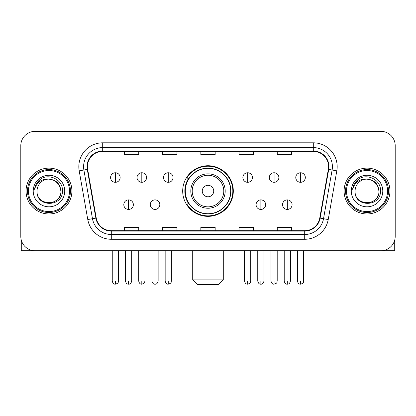 <?xml version="1.0" encoding="UTF-8"?>
<svg xmlns="http://www.w3.org/2000/svg" width="416" height="416" viewBox="0 0 416 416"><rect width="100%" height="100%" fill="white"/><g stroke="black" fill="none" stroke-linecap="round" stroke-linejoin="round"><path stroke-width="0.62" d="M182.692 191.048A25.308 25.308 0 0 0 208 216.356A25.308 25.308 0 0 0 233.308 191.048A25.308 25.308 0 0 0 208 165.734A25.308 25.308 0 0 0 182.692 191.048M188.76 203.939A23.161 23.161 0 0 1 188.76 178.152M20.8 145.678L20.8 236.413A14.326 14.326 0 0 0 35.126 250.739L380.874 250.739A14.326 14.326 0 0 0 395.2 236.413L395.2 145.678A14.326 14.326 0 0 0 380.874 131.352L35.126 131.352A14.326 14.326 0 0 0 20.8 145.678L20.8 236.413M26.052 191.048A22.922 22.922 0 0 0 48.974 213.97A22.922 22.922 0 0 0 71.9 191.048A22.922 22.922 0 0 0 48.974 168.126A22.922 22.922 0 0 0 26.052 191.048A22.922 22.922 0 0 0 48.974 213.97A22.922 22.922 0 0 0 71.9 191.048A22.922 22.922 0 0 0 48.974 168.126A22.922 22.922 0 0 0 26.052 191.048M344.1 191.048A22.922 22.922 0 0 0 367.026 213.97A22.922 22.922 0 0 0 389.948 191.048A22.922 22.922 0 0 0 367.026 168.126A22.922 22.922 0 0 0 344.1 191.048A22.922 22.922 0 0 0 367.026 213.97A22.922 22.922 0 0 0 389.948 191.048A22.922 22.922 0 0 0 367.026 168.126A22.922 22.922 0 0 0 344.1 191.048M87.417 166.691A15.283 15.283 0 0 1 102.7 151.408L313.3 151.408A15.283 15.283 0 0 1 328.349 169.343L319.758 218.057A15.283 15.283 0 0 1 304.71 230.682L111.29 230.682A15.283 15.283 0 0 1 96.242 218.057L87.651 169.343A15.283 15.283 0 0 1 87.417 166.691M87.038 166.691A15.662 15.662 0 0 0 87.277 169.411L95.862 218.124A15.662 15.662 0 0 0 111.29 231.067L304.71 231.067A15.662 15.662 0 0 0 320.138 218.124L328.723 169.411A15.662 15.662 0 0 0 313.3 151.029L102.7 151.029A15.662 15.662 0 0 0 87.038 166.691M79.186 170.836A23.878 23.878 0 0 1 102.7 142.813L313.3 142.813A23.878 23.878 0 0 1 336.814 170.836L328.224 219.549A23.878 23.878 0 0 1 304.71 239.278L111.29 239.278A23.878 23.878 0 0 1 87.776 219.549L79.186 170.836L83.886 170.009A19.1 19.1 0 0 1 102.7 147.592L313.3 147.592A19.1 19.1 0 0 1 332.114 170.009L323.523 218.717A19.1 19.1 0 0 1 304.71 234.504L111.29 234.504A19.1 19.1 0 0 1 92.477 218.717L83.886 170.009A19.1 19.1 0 0 1 83.6 166.691M380.874 131.352L35.126 131.352M35.126 250.739L380.874 250.739M395.2 236.413L395.2 145.678M320.138 218.124L323.523 218.717L332.114 170.009L336.814 170.836M200.834 151.408L200.834 154.643L215.166 154.643L215.166 151.408M162.635 151.408L162.635 154.643L176.961 154.643L176.961 151.408M124.431 151.408L124.431 154.643L138.757 154.643L138.757 151.408M239.039 151.408L239.039 154.643L253.365 154.643L253.365 151.408M277.243 151.408L277.243 154.643L291.569 154.643L291.569 151.408M215.166 230.682L215.166 227.448L200.834 227.448L200.834 230.682M176.961 230.682L176.961 227.448L162.635 227.448L162.635 230.682M138.757 230.682L138.757 227.448L124.431 227.448L124.431 230.682M253.365 230.682L253.365 227.448L239.039 227.448L239.039 230.682M291.569 230.682L291.569 227.448L277.243 227.448L277.243 230.682M21.278 240.084L21.278 250.739L76.674 250.739M69.508 191.048A20.535 20.535 0 0 0 48.974 170.513A20.535 20.535 0 0 0 28.439 191.048A20.535 20.535 0 0 0 48.974 211.583A20.535 20.535 0 0 0 69.508 191.048M70.465 191.048A21.492 21.492 0 0 0 48.974 169.556A21.492 21.492 0 0 0 27.487 191.048A21.492 21.492 0 0 0 48.974 212.534A21.492 21.492 0 0 0 70.465 191.048M37.034 191.048A11.939 11.939 0 0 1 48.974 179.109C56.228 179.816 60.206 183.794 60.913 191.048L59.316 185.078L54.943 180.705L48.974 179.109L54.943 180.705L59.316 185.078L60.913 191.048L59.316 185.078L54.943 180.705L48.974 179.109L54.943 180.705L59.316 185.078L60.913 191.048L59.316 185.078L54.943 180.705L48.974 179.109L54.943 180.705L59.316 185.078L60.913 191.048L59.316 185.078L54.943 180.705L48.974 179.109L54.943 180.705L59.316 185.078L60.913 191.048C61.646 206.45 36.306 206.45 37.034 191.048C35.974 207.615 62.982 207.246 62.421 191.048C63.31 179.676 48.407 172.448 39.822 179.769C36.826 182.276 35.074 185.453 34.554 189.311C36.811 182.198 41.616 178.797 48.974 179.109L54.943 180.705L59.316 185.078L60.913 191.048C61.646 206.45 36.306 206.45 37.034 191.048C36.306 206.45 61.646 206.45 60.913 191.048C61.646 206.45 36.306 206.45 37.034 191.048C36.306 206.45 61.646 206.45 60.913 191.048C61.646 206.45 36.306 206.45 37.034 191.048C36.306 206.45 61.646 206.45 60.913 191.048C61.646 206.45 36.306 206.45 37.034 191.048C36.306 206.45 61.646 206.45 60.913 191.048C61.646 206.45 36.306 206.45 37.034 191.048C36.306 206.45 61.646 206.45 60.913 191.048C61.646 206.45 36.306 206.45 37.034 191.048C36.306 206.45 61.646 206.45 60.913 191.048C61.391 200.314 49.478 206.471 42.208 200.881M33.218 191.048A15.761 15.761 0 0 0 48.974 206.804A15.761 15.761 0 0 0 64.735 191.048A15.761 15.761 0 0 0 48.974 175.287A15.761 15.761 0 0 0 33.218 191.048M39.816 179.774L36.296 183.96M36.078 184.366L36.395 183.789L36.078 184.366M218.504 284.648L197.496 284.648L192.717 279.869L223.283 279.869L218.504 284.648M213.73 191.048A5.73 5.73 0 0 0 208 185.318A5.73 5.73 0 0 0 202.27 191.048A5.73 5.73 0 0 0 208 196.778A5.73 5.73 0 0 0 213.73 191.048M225.191 191.048A17.191 17.191 0 0 0 208 173.857A17.191 17.191 0 0 0 190.809 191.048A17.191 17.191 0 0 0 208 208.239A17.191 17.191 0 0 0 225.191 191.048A17.191 17.191 0 0 1 208 208.239A17.191 17.191 0 0 1 190.809 191.048M230.682 191.048A22.682 22.682 0 0 0 208 168.366A22.682 22.682 0 0 0 185.318 191.048A22.682 22.682 0 0 0 208 213.73A22.682 22.682 0 0 0 230.682 191.048M232.835 191.048A24.835 24.835 0 0 1 186.779 203.939L189.077 203.939A22.896 22.896 0 0 0 223.148 208.218A22.896 22.896 0 0 0 223.148 173.878A22.896 22.896 0 0 0 189.077 178.152L186.779 178.152A24.835 24.835 0 0 1 232.835 191.048M115.357 172.754A4.774 4.774 0 0 0 110.578 177.533A4.774 4.774 0 0 0 115.357 182.307A4.774 4.774 0 0 0 120.13 177.533A4.774 4.774 0 0 0 115.357 172.754L115.357 182.307A4.774 4.774 0 0 0 120.13 177.533A4.774 4.774 0 0 0 115.357 172.754M141.809 172.754A4.774 4.774 0 0 0 137.036 177.533A4.774 4.774 0 0 0 141.809 182.307A4.774 4.774 0 0 0 146.588 177.533A4.774 4.774 0 0 0 141.809 172.754L141.809 182.307A4.774 4.774 0 0 0 146.588 177.533A4.774 4.774 0 0 0 141.809 172.754M168.267 172.754A4.774 4.774 0 0 0 163.493 177.533A4.774 4.774 0 0 0 168.267 182.307A4.774 4.774 0 0 0 173.046 177.533A4.774 4.774 0 0 0 168.267 172.754L168.267 182.307A4.774 4.774 0 0 0 173.046 177.533A4.774 4.774 0 0 0 168.267 172.754M247.634 172.754A4.774 4.774 0 0 0 242.861 177.533A4.774 4.774 0 0 0 247.634 182.307A4.774 4.774 0 0 0 252.413 177.533A4.774 4.774 0 0 0 247.634 172.754L247.634 182.307A4.774 4.774 0 0 0 252.413 177.533A4.774 4.774 0 0 0 247.634 172.754M274.092 172.754A4.774 4.774 0 0 0 269.318 177.533A4.774 4.774 0 0 0 274.092 182.307A4.774 4.774 0 0 0 278.871 177.533A4.774 4.774 0 0 0 274.092 172.754L274.092 182.307A4.774 4.774 0 0 0 278.871 177.533A4.774 4.774 0 0 0 274.092 172.754M300.55 172.754A4.774 4.774 0 0 0 295.776 177.533A4.774 4.774 0 0 0 300.55 182.307A4.774 4.774 0 0 0 305.323 177.533A4.774 4.774 0 0 0 300.55 172.754L300.55 182.307A4.774 4.774 0 0 0 305.323 177.533A4.774 4.774 0 0 0 300.55 172.754M128.586 199.883A4.774 4.774 0 0 0 123.807 204.656A4.774 4.774 0 0 0 128.586 209.435A4.774 4.774 0 0 0 133.359 204.656A4.774 4.774 0 0 0 128.586 199.883L128.586 209.435A4.774 4.774 0 0 0 133.359 204.656A4.774 4.774 0 0 0 128.586 199.883M155.038 199.883A4.774 4.774 0 0 0 150.264 204.656A4.774 4.774 0 0 0 155.038 209.435A4.774 4.774 0 0 0 159.817 204.656A4.774 4.774 0 0 0 155.038 199.883L155.038 209.435A4.774 4.774 0 0 0 159.817 204.656A4.774 4.774 0 0 0 155.038 199.883M260.863 199.883A4.774 4.774 0 0 0 256.09 204.656A4.774 4.774 0 0 0 260.863 209.435A4.774 4.774 0 0 0 265.642 204.656A4.774 4.774 0 0 0 260.863 199.883L260.863 209.435A4.774 4.774 0 0 0 265.642 204.656A4.774 4.774 0 0 0 260.863 199.883M287.321 199.883A4.774 4.774 0 0 0 282.547 204.656A4.774 4.774 0 0 0 287.321 209.435A4.774 4.774 0 0 0 292.094 204.656A4.774 4.774 0 0 0 287.321 199.883L287.321 209.435A4.774 4.774 0 0 0 292.094 204.656A4.774 4.774 0 0 0 287.321 199.883M394.722 240.084L394.722 250.739L339.326 250.739M387.561 191.048A20.535 20.535 0 0 0 367.026 170.513A20.535 20.535 0 0 0 346.492 191.048A20.535 20.535 0 0 0 367.026 211.583A20.535 20.535 0 0 0 387.561 191.048M388.513 191.048A21.492 21.492 0 0 0 367.026 169.556A21.492 21.492 0 0 0 345.535 191.048A21.492 21.492 0 0 0 367.026 212.534A21.492 21.492 0 0 0 388.513 191.048M378.966 191.048C378.253 183.794 374.275 179.816 367.026 179.109L372.996 180.705L377.364 185.078L378.966 191.048L377.364 185.078L372.996 180.705L367.026 179.109L372.996 180.705L377.364 185.078L378.966 191.048L377.364 185.078L372.996 180.705L367.026 179.109L372.996 180.705L377.364 185.078L378.966 191.048L377.364 185.078L372.996 180.705L367.026 179.109L372.996 180.705L377.364 185.078L378.966 191.048C379.694 206.45 354.354 206.45 355.087 191.048C354.021 207.615 381.03 207.246 380.474 191.048C381.358 179.676 366.46 172.448 357.869 179.769C354.874 182.276 353.122 185.453 352.607 189.311C354.858 182.198 359.663 178.797 367.026 179.109L372.996 180.705L377.364 185.078L378.966 191.048C379.694 206.45 354.354 206.45 355.087 191.048C354.354 206.45 379.694 206.45 378.966 191.048C379.694 206.45 354.354 206.45 355.087 191.048C354.354 206.45 379.694 206.45 378.966 191.048C379.694 206.45 354.354 206.45 355.087 191.048C354.354 206.45 379.694 206.45 378.966 191.048C379.694 206.45 354.354 206.45 355.087 191.048C354.354 206.45 379.694 206.45 378.966 191.048C379.694 206.45 354.354 206.45 355.087 191.048C354.354 206.45 379.694 206.45 378.966 191.048C379.694 206.45 354.354 206.45 355.087 191.048A11.939 11.939 0 0 1 367.026 179.109L372.996 180.705L377.364 185.078L378.966 191.048C379.444 200.314 367.526 206.471 360.256 200.881M351.265 191.048A15.761 15.761 0 0 0 367.026 206.804A15.761 15.761 0 0 0 382.782 191.048A15.761 15.761 0 0 0 367.026 175.287A15.761 15.761 0 0 0 351.265 191.048M357.864 179.774L354.344 183.96M354.13 184.366L354.442 183.789L354.13 184.366M313.3 142.813L313.3 151.029M83.886 170.009L87.277 169.411M111.29 239.278L111.29 231.067M304.71 231.067L304.71 239.278M87.776 219.549L95.862 218.124M328.723 169.411L332.114 170.009M102.7 142.813L102.7 151.029M323.523 218.717L328.224 219.549M223.792 191.048A15.792 15.792 0 0 0 208 175.256A15.792 15.792 0 0 0 192.208 191.048A15.792 15.792 0 0 0 208 206.84A15.792 15.792 0 0 0 223.792 191.048M115.357 281.065L112.252 281.065C112.793 283.28 113.828 284.315 115.357 284.17L115.357 281.065L118.461 281.065L118.461 250.739M141.809 281.065L138.705 281.065C139.251 283.28 140.286 284.315 141.809 284.17L141.809 281.065L144.914 281.065L144.914 250.739M168.267 281.065L165.162 281.065C165.703 283.28 166.738 284.315 168.267 284.17L168.267 281.065L171.371 281.065L171.371 250.739M247.634 281.065L244.535 281.065C245.076 283.28 246.111 284.315 247.634 284.17L247.634 281.065L250.739 281.065L250.739 250.739M274.092 281.065L270.988 281.065C271.528 283.28 272.563 284.315 274.092 284.17L274.092 281.065L277.196 281.065L277.196 250.739M300.55 281.065L297.445 281.065C297.986 283.28 299.021 284.315 300.55 284.17L300.55 281.065L303.654 281.065L303.654 250.739M128.586 281.065L125.481 281.065C126.022 283.28 127.057 284.315 128.586 284.17L128.586 281.065L131.685 281.065L131.685 250.739M155.038 281.065L151.934 281.065C152.48 283.28 153.514 284.315 155.038 284.17L155.038 281.065L158.142 281.065L158.142 250.739M260.863 281.065L257.759 281.065C258.305 283.28 259.34 284.315 260.863 284.17L260.863 281.065L263.968 281.065L263.968 250.739M287.321 281.065L284.216 281.065C284.757 283.28 285.792 284.315 287.321 284.17L287.321 281.065L290.425 281.065L290.425 250.739M223.283 250.739L223.283 279.869M192.717 250.739L192.717 279.869M112.252 281.065L112.252 250.739M118.461 281.065C118.019 282.027 119.122 283.119 115.357 284.17M138.705 281.065L138.705 250.739M144.914 281.065C144.477 282.027 145.579 283.119 141.809 284.17M165.162 281.065L165.162 250.739M171.371 281.065C170.934 282.027 172.037 283.119 168.267 284.17M244.535 281.065L244.535 250.739M250.739 281.065C250.302 282.027 251.404 283.119 247.634 284.17M270.988 281.065L270.988 250.739M277.196 281.065C276.76 282.027 277.862 283.119 274.092 284.17M297.445 281.065L297.445 250.739M303.654 281.065C303.217 282.027 304.314 283.119 300.55 284.17M125.481 281.065L125.481 250.739M131.685 281.065C131.144 283.28 130.109 284.315 128.586 284.17M151.934 281.065L151.934 250.739M158.142 281.065C157.602 283.28 156.567 284.315 155.038 284.17M257.759 281.065L257.759 250.739M263.968 281.065C263.427 283.28 262.392 284.315 260.863 284.17M284.216 281.065L284.216 250.739M290.425 281.065C289.884 283.28 288.85 284.315 287.321 284.17"/></g></svg>
